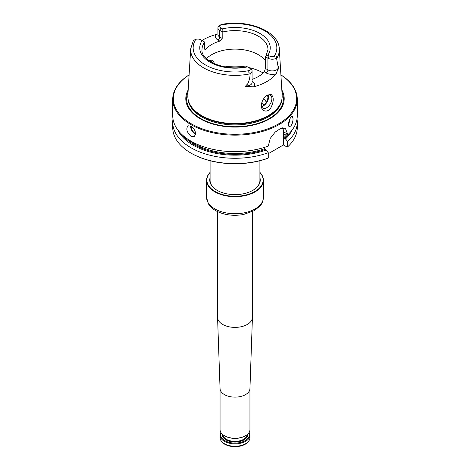 <?xml version="1.0" encoding="UTF-8"?>
<svg xmlns="http://www.w3.org/2000/svg" width="470" height="470" viewBox="0 0 470 470"><rect width="100%" height="100%" fill="white"/><g stroke="black" fill="none" stroke-linecap="round" stroke-linejoin="round"><path stroke-width="0.7" d="M201.994 40.485A44.838 25.885 0 0 1 216.177 34.516A8.566 4.947 0 0 0 217.951 40.021L219.807 41.09A33.006 19.053 0 0 0 205.701 49.238L204.573 48.586L204.55 41.965L200.761 39.774A4.212 2.432 0 0 0 195.831 39.339A41.842 24.158 0 0 0 205.413 64.919A41.842 24.158 0 0 0 249.723 70.453A4.212 2.432 0 0 0 248.965 67.604L247.819 66.94M277.999 66.182L278.822 67.022L277.999 68.485L277.999 66.182L276.542 58.174C276.853 56.212 276.06 55.601 274.169 56.335A4.212 2.432 180 0 1 269.24 55.901L267.906 55.131L265.897 55.93L265.45 56.764L265.427 68.444L264.299 71.863A33.006 19.053 180 0 1 252.067 79.401M221.035 28.071A4.212 2.432 180 0 1 220.277 25.221C221.787 24.264 221.605 24.317 219.737 25.38A6.081 3.507 180 0 0 219.713 25.398A6.081 3.507 180 0 0 217.933 27.877A6.081 3.507 180 0 0 219.713 30.356L221.035 28.071L222.369 28.84C223.168 29.657 223.103 30.638 222.181 31.784L222.204 38.411L219.807 41.09M278.822 67.022L276.131 73.837A45.149 26.067 180 0 1 253.612 86.838L245.334 86.357L247.866 83.578C249.294 80.411 250.046 77.162 250.122 73.831L250.263 73.349A6.081 3.507 0 0 0 252.067 70.853A6.081 3.507 0 0 0 250.287 68.367L248.965 67.604L250.287 68.367M194.703 39.833L193.487 40.538A6.081 3.507 0 0 0 193.458 40.555L195.831 39.339M276.542 58.174A6.081 3.507 180 0 1 267.918 58.192L265.45 56.764M216.177 34.516L217.722 33.94M261.332 105.157A7.473 4.312 120 0 0 262.865 108.147A7.473 4.312 120 0 0 266.602 107.777A7.473 4.312 120 0 0 271.484 101.191A7.473 4.312 120 0 0 270.338 95.204A7.473 4.312 120 0 0 267.031 95.345M271.155 94.511L267.495 95.058C263.746 97.572 261.69 101.05 261.326 105.486C260.973 111.161 267.5 113.546 270.949 107.601C273.934 101.373 273.998 97.008 271.155 94.511M276.671 58.503A44.333 25.597 0 0 0 279.303 48.868C278.822 30.95 247.661 19.017 221.441 24.481L219.713 25.398M249.723 70.453C248.213 71.681 248.395 72.644 250.263 73.349M188.676 101.479L188.864 102.043A46.988 27.131 0 0 0 201.771 116.084A46.988 27.131 0 0 0 248.771 122.84A46.988 27.131 0 0 0 281.136 102.043L281.324 101.479A47.182 27.242 180 0 1 248.824 122.359A47.182 27.242 180 0 1 201.636 115.579A47.182 27.242 180 0 1 188.676 101.479A47.182 27.242 180 0 1 187.847 95.351L190.697 48.868A44.333 25.597 0 0 0 250.122 73.831M279.303 48.868L282.153 95.351A47.182 27.242 180 0 1 281.324 101.479M292.269 129.843A59.314 34.245 0 0 1 285.49 138.897L284.021 137.534L284.021 134.737L287.64 134.925L287.64 134.162L283.434 131.735L283.434 144.954L287.188 147.122L287.64 146.869L287.64 141.529A62.269 35.955 0 0 0 297.269 122.323A62.269 35.955 0 0 0 297.011 119.022M172.989 119.022A62.269 35.955 0 0 0 172.731 122.323L172.731 127.664A62.269 35.955 0 0 0 190.967 153.085L191.408 153.343A61.652 35.591 0 0 0 267.818 158.308L268.264 158.055L268.264 152.715L266.12 150.077A59.314 34.245 0 0 1 177.731 129.843M268.264 153.708L283.434 144.954M187.824 139.185A57.293 33.076 0 0 0 264.645 148.72L266.12 150.077M282.664 127.799A13.7 7.908 -60 0 1 283.434 131.735M189.099 74.895A62.269 35.955 0 0 0 172.731 99.194L172.731 115.72A62.269 35.955 0 0 0 190.967 141.141A62.269 35.955 0 0 0 268.264 146.111L270.244 138.374L275.162 132.099L280.884 128.292L285.349 128.204L287.64 134.162M264.645 148.72L264.645 147.333M285.49 138.897L287.64 141.529M284.332 134.438A57.293 33.076 0 0 1 284.021 134.737L284.473 134.49M268.599 95.998L266.572 102.213L263.094 106.038M268 98.935A33.006 19.053 0 0 0 268.006 98.682A33.006 19.053 0 0 0 267.436 95.169M208.416 60.289A7.473 4.312 -60 0 1 210.378 60.589A7.473 4.312 -60 0 1 211.712 62.404M208.216 60.137L212.616 60.207L214.814 63.92M268.346 94.911A7.473 4.312 -60 0 1 268.64 96.75A7.473 4.312 -60 0 1 263.359 105.903A7.473 4.312 -60 0 1 261.614 106.567M222.181 31.784L219.713 30.356L219.713 36.966L222.204 38.411M204.573 48.586L204.891 49.608L205.701 49.238M266.466 102.395A33.006 19.053 0 0 0 263.676 98.706M188.182 89.94A49.209 28.412 0 0 0 200.202 118.775A49.209 28.412 0 0 0 260.686 122.917A49.209 28.412 0 0 0 281.818 89.94M189.099 74.924A61.652 35.591 0 0 0 191.408 123.851A61.652 35.591 0 0 0 277.388 124.527A61.652 35.591 0 0 0 280.901 74.924M172.731 99.194A62.269 35.955 0 0 0 190.967 124.615A62.269 35.955 0 0 0 258.829 132.405A62.269 35.955 0 0 0 297.269 99.194A62.269 35.955 0 0 0 280.901 74.895M190.967 126.142L187.965 125.766C185.838 128.862 186.843 132.375 190.967 136.306L194.192 136.553C196.566 133.315 195.491 129.843 190.967 126.142M287.64 134.925A62.269 35.955 0 0 0 297.269 115.72L297.269 99.194M293.074 118.775C292.74 123.422 291.529 126.048 289.444 126.647C286.624 126.189 290.325 115.573 292.311 116.466L293.074 118.775M287.64 146.869A62.269 35.955 0 0 0 297.269 127.664L297.269 122.323M172.731 122.323A62.269 35.955 0 0 0 204.949 153.813A62.269 35.955 0 0 0 268.264 152.715M190.967 153.085A62.269 35.955 0 0 0 268.264 158.055M265.427 60.789A33.006 19.053 0 0 0 237.091 49.156A33.006 19.053 0 0 0 206.436 58.627M210.09 172.378A28.429 16.415 0 0 0 206.571 180.286L206.571 191.731A28.429 16.415 0 0 0 206.571 191.784L206.571 193.816A28.429 16.415 0 0 1 206.571 193.763A28.429 16.415 0 0 1 206.571 193.711M206.571 180.286A28.429 16.415 0 0 0 214.902 191.895A28.429 16.415 0 0 0 245.881 195.45A28.429 16.415 0 0 0 263.429 180.286A28.429 16.415 0 0 0 259.91 172.378M210.09 172.508A28.118 16.233 0 0 0 215.119 191.513A28.118 16.233 0 0 0 251.65 193.111A28.118 16.233 0 0 0 259.91 172.508M210.09 177.642A25.251 14.576 0 0 0 217.146 190.344A25.251 14.576 0 0 0 252.854 190.344A25.251 14.576 0 0 0 259.91 177.642M252.743 190.403A24.939 14.4 0 0 0 259.939 180.286A24.939 14.4 0 0 0 259.91 179.569M210.09 179.569A24.939 14.4 0 0 0 210.061 180.286A24.939 14.4 0 0 0 217.258 190.403M220.054 388.59L220.054 429.633A14.946 8.63 0 0 0 224.431 435.737L224.83 435.966A14.382 8.307 0 0 0 245.17 435.966L245.569 435.737A14.946 8.63 0 0 0 249.946 429.633L249.946 388.59M224.83 435.966L224.431 435.737A14.946 8.63 0 0 0 245.569 435.737M249.141 432.429A14.946 8.63 180 0 1 249.946 435.226A14.946 8.63 180 0 1 235 443.856A14.946 8.63 180 0 1 220.054 435.226A14.946 8.63 180 0 1 220.859 432.429M248.947 432.735A14.382 8.307 180 0 1 235 443.075A14.382 8.307 180 0 1 221.053 432.735M217.563 211.635L217.563 317.315A17.437 10.064 0 0 0 217.569 317.52A17.437 10.064 0 0 0 222.668 324.435A17.437 10.064 0 0 0 241.51 326.656A17.437 10.064 0 0 0 252.431 317.52A17.437 10.064 0 0 0 252.437 317.315L252.437 211.635M220.054 388.502A14.946 8.63 0 0 0 220.06 388.672A14.946 8.63 0 0 0 224.431 394.6A14.946 8.63 0 0 0 240.581 396.504A14.946 8.63 0 0 0 249.94 388.672L252.431 317.52M202.094 40.543A35.244 20.351 0 0 0 210.078 62.228A35.244 20.351 0 0 0 247.631 66.834M274.169 56.335A41.842 24.158 0 0 0 264.587 30.756A41.842 24.158 0 0 0 220.277 25.221M267.906 55.131A35.244 20.351 0 0 0 259.922 33.446A35.244 20.351 0 0 0 222.369 28.84M252.067 70.853L252.067 82.544A6.081 3.507 180 0 1 247.866 85.881L247.866 83.578M276.131 73.837A8.566 4.947 180 0 1 266.155 72.938L264.299 71.863M252.067 81.093A8.566 4.947 180 0 1 253.612 86.838M278.175 69.296A2.491 1.933 29.4 0 1 277.999 68.485A6.081 3.507 180 0 1 267.918 69.883L267.918 58.192L269.24 55.901M247.925 86.762A2.491 0.629 79.4 0 1 247.866 85.881L245.334 86.357M217.933 27.877L217.933 34.486A6.081 3.507 0 0 0 219.713 36.966A2.491 1.439 120 0 1 217.951 40.021M266.155 72.938A2.491 1.439 120 0 0 267.918 69.883L265.427 68.444M284.473 138.309A57.916 33.435 0 0 0 287.593 134.931M182.536 135.084A57.916 33.435 0 0 0 265.103 149.495M263.176 73.014A39.233 22.648 0 0 0 248.965 67.604M245.111 66.887A39.233 22.648 0 0 0 224.889 66.887M284.021 137.534A57.293 33.076 0 0 0 286.412 135.013M264.122 105.245A31.014 17.907 0 0 0 261.825 102.413M188.059 91.95A48.41 27.947 0 0 0 200.772 118.54A48.41 27.947 0 0 0 258.888 123.087A48.41 27.947 0 0 0 281.941 91.95M188.071 99.117A46.988 27.131 0 0 0 201.771 116.954A46.988 27.131 0 0 0 251.897 123.081A46.988 27.131 0 0 0 281.93 99.117M195.591 133.68A5.852 3.378 60 0 1 191.143 126.248M195.555 134.238A6.228 3.596 60 0 1 190.626 125.96M289.379 120.009A4.917 1.763 -74.3 0 1 288.615 122.541M290.066 118.581A5.293 1.898 -74.3 0 1 288.433 124.027M204.573 42.282A33.006 19.053 0 0 0 201.994 49.667C200.555 60.894 226.099 71.84 247.05 66.499M265.897 55.93L268.006 49.667A33.006 19.053 0 0 0 222.204 32.101M206.571 197.324L208.234 203.51C209.837 206.301 212.246 208.633 215.454 210.513C223.644 214.972 232.979 216.312 243.466 214.52L254.423 210.584L260.251 205.737C260.791 205.061 263.147 202.482 263.429 197.324A28.429 16.415 180 0 1 245.881 212.481A28.429 16.415 180 0 1 214.902 208.927A28.429 16.415 180 0 1 206.571 197.324L206.571 193.763M248.407 441.442A14.447 8.342 180 0 1 224.783 444.226M220.054 437.623C220.536 441.994 223.99 444.867 230.417 446.247C234.307 446.952 238.084 446.776 241.745 445.719C246.903 444.085 249.635 441.389 249.946 437.623A14.946 8.63 180 0 1 235 446.253A14.946 8.63 180 0 1 220.054 437.623L220.054 435.226M247.614 434.262A12.643 7.297 180 0 1 235 442.07A12.643 7.297 180 0 1 222.386 434.262M247.132 434.674A12.144 7.009 180 0 1 239.395 440.895A12.144 7.009 180 0 1 226.411 439.321A12.144 7.009 180 0 1 222.868 434.674M259.91 181.009L259.91 160.734M210.09 181.009L210.09 160.734M193.346 40.649L190.697 48.868M263.429 197.324L263.429 180.286M249.946 437.623L249.946 435.226M220.06 388.672L217.569 317.52"/></g></svg>
